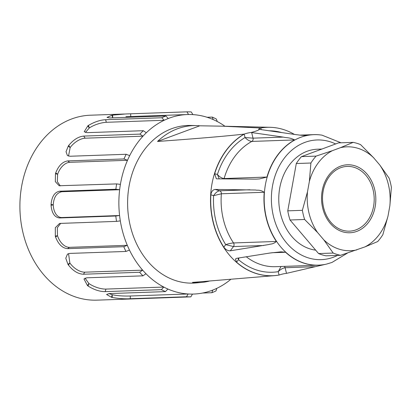 <?xml version="1.0" encoding="UTF-8"?>
<svg xmlns="http://www.w3.org/2000/svg" width="412" height="412" viewBox="0 0 412 412"><rect width="100%" height="100%" fill="white"/><g stroke="black" fill="none" stroke-linecap="round" stroke-linejoin="round"><path stroke-width="0.62" d="M276.421 127.88A74.278 59.24 88 0 0 276.339 127.864A74.278 59.24 88 0 0 269.912 127.282A74.278 59.24 88 0 0 260.585 127.993L260.585 128.05A5.444 0.839 -13.9 0 0 258.782 129.167A5.444 0.839 -13.9 0 0 259.56 129.399C258.18 130.377 255.399 131.413 251.207 132.489A5.444 0.839 -13.9 0 0 244.404 134.039L244.069 134.111A74.278 59.24 88 0 0 212.638 220.142A74.278 59.24 88 0 0 275.092 275.587A74.278 59.24 88 0 0 278.95 275.067L279.073 275.036A74.248 59.22 -92 0 1 236.581 262.202L238.491 259.648L238.909 257.953M281.041 266.492L278.234 271.657A70.761 56.439 88 0 1 238.491 259.648L238.079 258.087M279.073 275.036L278.234 271.657C280.469 269.417 282.756 268.109 285.099 267.733A2.719 2.168 88 0 0 284.357 266.379M251.207 132.489L283.229 137.103C287.205 138.082 289.1 137.196 294.698 139.931A65.317 52.097 88 0 0 266.961 177.047L259.483 178.932L255.996 179.127L217.026 178.854L216.321 178.741L214.673 173.673A74.248 59.22 -92 0 1 244.208 134.152L245.042 137.536A70.761 56.439 88 0 0 217.418 174.503L219.236 178.875M214.673 173.673L217.418 174.503C219.617 176.949 221.852 178.298 224.113 178.545A65.317 52.097 -92 0 1 251.85 141.424A2.719 2.168 88 0 0 253.035 138.159L251.644 132.535M223.979 178.921A2.719 2.168 88 0 0 224.113 178.545L266.961 177.047M283.229 137.103L253.035 138.159L245.042 137.536C247.246 139.879 249.518 141.177 251.85 141.424L294.698 139.931M315.669 250.151A50.619 40.376 -92 0 1 291.768 236.452A50.619 40.376 -92 0 1 281.221 181.666A50.619 40.376 -92 0 1 317.384 149.216L321.875 149.056M210.856 194.83L213.601 195.659A70.761 56.439 88 0 0 225.719 244.635L233.48 246.556A2.719 2.168 88 0 0 233.537 242.951A65.317 52.097 -92 0 1 221.368 193.774A2.719 2.168 88 0 0 219.684 190.813L215.121 189.432L255.692 190.004C257.464 190.638 259.344 189.216 264.216 192.28A65.317 52.097 88 0 0 276.385 241.453C272.986 244.604 269.937 243.868 268.912 244.527L230.308 250.8C227.913 250.898 225.75 249.693 223.814 247.185A74.248 59.22 -92 0 1 210.856 194.83C211.361 191.58 212.783 189.783 215.121 189.432M223.814 247.185L225.719 244.635C228.578 243.698 231.183 243.137 233.537 242.951L276.385 241.453M249.878 189.757L219.684 190.813C217.582 191.08 215.553 192.698 213.601 195.659L221.368 193.774L264.216 192.28M260.585 128.05L260.791 128.008A74.248 59.22 -92 0 1 276.503 127.89A74.248 59.22 -92 0 1 294.431 134.436M236.581 262.202L235.427 259.004L236.689 258.309L270.056 253.009L281.072 251.835L285.578 252.262A65.317 52.097 88 0 0 318.342 265.189A65.317 52.097 88 0 0 325.48 264.319L286.088 273.45A5.444 0.839 166.1 0 0 279.29 275M325.48 264.319L325.156 264.406M321.937 135.151A65.317 52.097 88 0 0 321.839 135.136A65.317 52.097 88 0 0 313.779 134.636A65.317 52.097 88 0 0 306.641 135.507C299.483 135.357 298.422 134.806 296.707 134.729L259.56 129.399M305.488 135.548L306.131 135.548M209.038 281.185A78.543 62.645 -92 0 1 201.731 282.416A78.543 62.645 -92 0 1 192.409 282.411L275.092 275.587M244.069 134.111C226.121 136.135 197.276 138.587 157.528 141.455L199.794 125.794L222.485 126.19L260.585 127.993M157.528 141.455A78.543 62.645 -92 0 1 196.256 125.588A78.543 62.645 -92 0 1 199.794 125.794M196.256 125.588L190.679 125.459A78.867 62.902 88 0 0 130.45 226.554A78.867 62.902 88 0 0 196.174 282.931L201.731 282.416M304.633 219.488A57.155 45.583 -92 0 1 302.367 210.331L287.761 210.841A57.155 45.583 88 0 0 290.027 219.998L318.579 253.565A57.155 45.583 88 0 0 326.01 255.811L340.616 255.301A57.155 45.583 -92 0 1 333.184 253.056L323.822 239.872L317.595 232.543L304.633 219.488L290.027 219.998M302.367 210.331L307.501 191.776L309.366 181.45L310.9 163.023A57.155 45.583 -92 0 1 316.066 156.112L301.46 156.622A57.155 45.583 88 0 0 296.295 163.533L287.761 210.841M310.9 163.023L296.295 163.533M353.151 142.372A57.155 45.583 -92 0 1 360.582 144.617L373.545 157.672A51.984 41.458 88 0 0 340.456 147.676L353.151 142.372L338.546 142.882L301.46 156.622M389.134 178.185A57.155 45.583 -92 0 1 391.4 187.342L389.865 205.773A51.984 41.458 88 0 0 379.771 165.001L389.134 178.185M382.866 234.649A57.155 45.583 -92 0 1 377.701 241.561L365.006 246.87A51.984 41.458 88 0 0 388.001 216.094L382.866 234.649M318.579 253.565L333.184 253.056M307.501 191.776A51.984 41.458 88 0 0 317.595 232.543M316.066 156.112L332.366 150.679A51.984 41.458 88 0 0 309.366 181.45M332.366 150.679L340.456 147.676M373.545 157.672L379.771 165.001M389.865 205.773L388.001 216.094M365.006 246.87L340.616 255.301M323.822 239.872A51.984 41.458 88 0 0 356.91 249.868M330.8 222.192A32.388 25.832 -92 0 1 323.688 207.926A32.388 25.832 -92 0 1 349.587 166.469A32.388 25.832 -92 0 1 372.185 211.783A32.388 25.832 -92 0 1 330.8 222.192M224.957 126.247A89.811 71.631 88 0 0 217.258 121.535L216.367 119.047A92.535 73.805 -92 0 0 212.288 117.09L213.184 119.573A89.811 71.631 88 0 0 192.909 114.613L191.276 111.951A92.535 73.805 -92 0 0 186.93 111.848L188.567 114.51A89.811 71.631 88 0 0 187.388 114.541A89.811 71.631 88 0 0 168.271 118.512L165.892 115.993L109.685 117.956L106.991 117.42L111.935 115.267A92.535 73.805 -92 0 1 112.651 115.123L125.691 113.97L186.93 111.848M207.076 117.276L212.288 117.09M112.651 115.123L112.677 117.853M105.596 119.722L161.808 117.76L164.182 120.278A89.811 71.631 88 0 0 146.317 132.757L143.283 130.697L87.076 132.659L84.233 131.696L87.859 125.83A92.535 73.805 -92 0 1 88.487 125.392C94.513 121.875 100.219 119.98 105.596 119.722L106.332 122.297L164.182 120.278A89.811 71.631 88 0 1 168.271 118.512M88.487 125.392L89.27 127.983C94.276 124.687 101.29 122.539 106.332 122.297M85.428 132.489L89.27 127.983M83.739 136.078L139.946 134.116L142.979 136.176A89.811 71.631 88 0 0 129.692 155.633L126.175 154.284L69.968 156.246L67.429 155.545L66.038 151.745L68.248 146.136A92.535 73.805 -92 0 1 68.716 145.457C73.418 139.735 78.424 136.609 83.739 136.078L85.13 138.195L142.979 136.176A89.811 71.631 88 0 1 146.317 132.757M68.716 145.457L70.153 147.563C73.949 142.403 80.119 138.499 85.13 138.195M68.516 156.081L70.153 147.563M67.784 160.907L123.991 158.944L127.509 160.294A89.811 71.631 88 0 0 120.407 184.375L116.632 183.912L59.174 185.745L55.321 181.635L55.471 173.735A92.535 73.805 -92 0 1 55.723 172.891C58.586 165.655 62.609 161.664 67.784 160.907L69.659 162.313L127.509 160.294A89.811 71.631 88 0 1 129.692 155.633M55.723 172.891L57.644 174.266C59.791 167.859 64.694 162.668 69.659 162.313M60.286 185.874L57.314 181.589L57.644 174.266M120.319 220.899A89.811 71.631 88 0 0 127.308 245.315L123.785 246.69L67.573 248.652C62.403 248.204 58.401 244.326 55.569 237.008A92.535 73.805 -92 0 1 55.326 236.153L55.316 227.702L59.596 223.428L116.539 221.378L120.319 220.899A89.811 71.631 88 0 1 119.583 215.522L115.798 216.001L59.591 217.963C54.611 217.376 51.768 213.148 51.067 205.294A92.535 73.805 -92 0 1 51.073 204.388C51.809 196.514 54.667 192.121 59.652 191.214L115.865 189.252L119.64 189.716A89.811 71.631 88 0 0 119.583 215.522L61.733 217.541C56.753 217.557 53.462 211.598 53.241 204.867C53.771 197.24 56.624 192.862 61.79 191.734L119.64 189.716A89.811 71.631 88 0 1 120.407 184.375M51.073 204.388L53.241 204.867M55.326 236.153L57.484 235.674L57.335 227.748L60.719 223.325M129.471 250.079A89.811 71.631 88 0 0 142.665 270.159L139.622 272.27L83.409 274.232C78.1 274.006 73.109 270.947 68.433 265.055A92.535 73.805 -92 0 1 68.201 264.705A92.535 73.805 -92 0 1 67.97 264.355L65.776 258.247L67.48 254.116L69.736 253.416L125.943 251.449L129.471 250.079A89.811 71.631 88 0 1 127.308 245.315L69.458 247.334C64.437 247.37 59.539 242.035 57.484 235.674M67.97 264.355L69.855 262.974L68.546 253.607M145.982 273.738A89.811 71.631 88 0 0 163.791 287.061L161.401 289.657L105.189 291.619C99.812 291.66 94.116 289.806 88.106 286.052A92.535 73.805 -92 0 1 87.483 285.583L83.971 278.965L86.731 277.806L142.938 275.844L145.982 273.738A89.811 71.631 88 0 1 142.665 270.159L84.815 272.178C79.758 272.25 73.532 268.197 69.855 262.974M87.483 285.583L88.868 283.477L85.037 278.141M167.864 289.018A89.811 71.631 88 0 0 188.14 293.977L186.492 296.758L130.285 298.721C124.913 299.045 118.888 298.623 112.219 297.464A92.535 73.805 -92 0 1 111.508 297.289L106.579 294.477L109.268 293.576L165.475 291.614L167.864 289.018A89.811 71.631 88 0 1 163.791 287.061L105.941 289.08C100.863 289.203 93.74 286.922 88.868 283.477M111.508 297.289L112.224 294.698L109 293.591M132.036 298.927L190.833 296.861L192.481 294.08A89.811 71.631 88 0 1 188.14 293.977L130.29 296.001C125.207 296.177 117.734 295.96 112.224 294.698M193.661 294.055L192.476 294.096A89.811 71.631 88 0 0 193.661 294.055A89.811 71.631 88 0 0 212.777 290.079L211.876 292.711L202.575 293.04M211.876 292.711A92.535 73.805 -92 0 0 215.96 290.949L216.861 288.318A89.811 71.631 88 0 0 230.607 279.516M212.777 290.079A89.811 71.631 88 0 0 216.861 288.318M190.833 296.861A92.535 73.805 -92 0 1 186.492 296.758M165.475 291.614A92.535 73.805 -92 0 1 161.401 289.657M142.938 275.844A92.535 73.805 -92 0 1 139.622 272.27M125.943 251.449A92.535 73.805 -92 0 1 123.785 246.69M116.539 221.378A92.535 73.805 -92 0 1 115.798 216.001M115.865 189.252A92.535 73.805 -92 0 1 116.632 183.912M123.991 158.944A92.535 73.805 -92 0 1 126.175 154.284M139.946 134.116A92.535 73.805 -92 0 1 143.283 130.697M161.808 117.76A92.535 73.805 -92 0 1 165.892 115.993M192.909 114.613A89.811 71.631 88 0 0 188.567 114.51M217.258 121.535A89.811 71.631 88 0 0 213.184 119.573M124.625 114.011L90.496 115.2A92.535 73.805 88 0 0 26.193 168.956A92.535 73.805 88 0 0 37.029 265.792A92.535 73.805 88 0 0 96.954 300.152L132.149 298.927M275.386 266.688A65.317 52.097 -92 0 1 246.294 256.784M281.942 132.649A70.761 56.439 88 0 0 269.026 130.779M337.546 255.409A59.874 47.756 -92 0 1 333.365 257.232A59.874 47.756 -92 0 1 271.395 197.348A59.874 47.756 -92 0 1 335.641 143.958M261.198 129.646L260.791 128.008M315.298 266.677L285.099 267.733L286.489 273.352M285.578 252.262L271.812 252.741M341.028 142.794L322.029 135.167A65.281 52.066 88 0 0 322.019 135.162A65.281 52.066 88 0 0 264.216 201.726A65.281 52.066 88 0 0 326.52 264.087A65.281 52.066 88 0 0 326.531 264.087L331.974 262.449L347.404 253.112M230.308 250.8L233.48 246.556L263.675 245.5M330.28 223.402A34.021 27.135 -92 0 1 340.611 166.144A34.021 27.135 -92 0 1 375.162 206.773A34.021 27.135 -92 0 1 330.28 223.402M130.717 116.519L130.722 113.81M112.646 117.734L111.935 115.267M89.193 127.859L87.859 125.83M70.05 147.486L68.248 146.136M57.52 174.235L55.471 173.735M61.79 191.734L59.652 191.214M53.122 204.893L51.067 205.294M59.591 217.963L61.733 217.541M57.376 235.752L55.569 237.008M67.573 248.652L69.458 247.334M69.777 263.093L68.433 265.055M83.409 274.232L84.815 272.178M88.822 283.616L88.106 286.052M105.189 291.619L105.941 289.08M112.224 294.853L112.219 297.464M130.285 298.721L130.29 296.001M275.494 266.688L318.342 265.189M300.06 135.115L313.779 134.636M326.531 264.087L325.3 264.37M269.912 127.282L222.485 126.19M125.933 116.689L187.388 114.541"/></g></svg>
